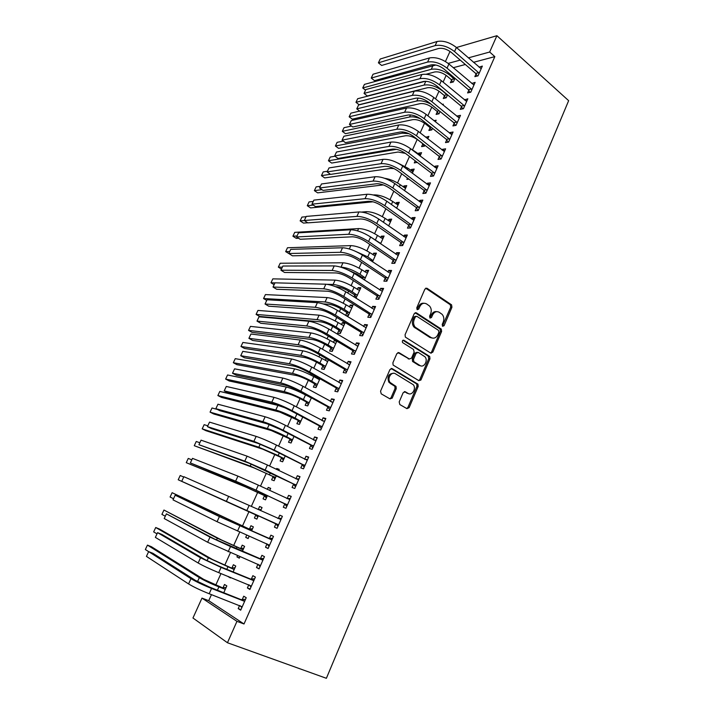 <?xml version="1.0" encoding="UTF-8"?>
<svg xmlns="http://www.w3.org/2000/svg" width="714" height="714" viewBox="0 0 714 714"><rect width="100%" height="100%" fill="white"/><g stroke="black" fill="none" stroke-linecap="round" stroke-linejoin="round"><path stroke-width="1.07" d="M442.626 326.289L444.081 325.682L451.935 307.261L451.569 304.833L427.034 288.277L424.892 289.108L416.762 307.814L417.199 309.689L418.716 309.091L419.77 306.663C421.528 303.414 423.813 302.513 426.624 303.941L429.542 306.029C431.363 308.243 431.729 310.831 430.64 313.803L429.605 316.213L430.033 318.069L431.515 317.462L432.55 315.053C434.282 311.831 436.531 310.92 439.297 312.321L442.136 314.347C443.929 316.525 444.295 319.096 443.233 322.059L442.207 324.451L442.626 326.289M442.43 326.119L450.686 307.198L450.32 304.771L425.714 288.188M417.056 309.573L418.538 306.592L419.77 306.663M429.864 317.926L431.318 314.972L432.55 315.053M399.188 401.92L399.831 404.552L406.953 408.658L409.131 407.658L418.181 386.435L417.949 384.168L392.164 368.62L389.933 369.575L380.553 391.147L381.214 393.833L390.049 398.921L392.272 397.921L396.234 388.719L396.029 386.461L390.067 382.445C386.774 378.536 391.459 371.075 395.467 373.788L413.281 384.721C416.592 388.478 412.076 396.056 408.087 393.405L405.311 391.772L403.124 392.754L399.188 401.92M211.46 594.628L208.72 600.679L244.009 623.982L494.838 56.629L489.661 52.024L468.366 57.87M244.009 623.982L236.959 621.341L227.454 642.743L326.378 678.3L568.647 100.674L496.908 35.7L489.661 52.024M430.676 353.073L432.791 352.163L441.609 331.474L441.288 329.092L416.369 312.839L414.209 313.705L405.07 334.732L405.347 337.097L430.676 353.073M429.971 358.785L421.037 379.732L418.895 380.687L393.119 365.068L392.896 362.757L396.868 353.617L399.072 352.689L409.399 359.017L411.567 358.089L414.147 352.1L413.522 349.449L402.571 342.568C402.018 340.926 402.473 340.167 403.919 340.283L429.694 356.456L429.971 358.785L428.739 358.624L419.814 379.545L421.037 379.732M248.82 584.757L247.392 587.961L249.909 589.452L255.398 577.091L252.863 575.671L251.382 578.992M233.139 571.878L235.754 566.059L233.398 564.729L231.961 567.925M228.123 576.439L230.577 577.572M230.631 577.439L230.408 577.938L228.069 576.564M266.965 543.961L265.51 547.236L268.089 548.522L273.48 536.384L270.883 535.161L269.428 538.418M251.56 530.895L253.363 526.878L250.944 525.736L249.534 528.878M246.758 535.036L245.714 537.365L248.169 538.427M249.213 536.107L248.115 538.561L245.714 537.365M284.743 504.004L283.306 507.226L285.939 508.314L291.241 496.391L288.59 495.355L287.162 498.559M269.696 490.464L270.677 488.367L268.205 487.403L267.331 489.349M264.457 495.739L263.055 498.836L265.51 499.854L267.411 495.632M302.201 464.752L300.799 467.911L303.486 468.812L308.689 457.094L305.985 456.246L304.655 459.236M281.486 457.906L280.111 460.958L282.619 461.797L285.225 455.996M287.617 450.686L286.528 450.141M319.363 426.16L317.989 429.266L320.729 429.998L325.843 418.475L323.085 417.806L321.88 420.51M298.229 420.707L296.881 423.705L299.443 424.375L302.736 417.047M336.24 388.237L334.875 391.29L337.677 391.843L342.702 380.526L339.891 380.026L338.811 382.445M317.676 377.501L317.194 378.572M314.695 384.123L313.375 387.068L315.981 387.577L319.934 378.777M352.823 350.958L351.484 353.957L354.331 354.34L359.276 343.211L356.411 342.881L355.456 345.032M335.714 340.489L334.411 340.337L333.456 342.452M330.894 348.129L329.591 351.029L332.251 351.386L336.847 341.158M369.129 314.303L367.817 317.257L370.709 317.471L375.564 306.529L372.663 306.36L371.824 308.243M345.906 315.606L348.253 315.784L353.002 305.217L350.288 305.056L349.441 306.931M346.834 312.723L345.621 315.427M385.158 278.255L383.873 281.155L386.809 281.218L391.584 270.463L388.639 270.445L387.916 272.07M364.345 279.977L368.674 270.356L365.916 270.347L365.175 271.989M362.516 277.898L362.203 278.594M400.929 242.805L399.661 245.661L402.642 245.571L407.337 234.986L404.347 235.129L403.731 236.504M380.607 243.804L384.087 236.057L381.294 236.191L380.651 237.601M416.44 207.935L415.191 210.746L418.217 210.505L422.84 200.098L419.805 200.384L419.296 201.518M396.6 208.238L399.26 202.303L396.422 202.571L395.886 203.758M431.702 173.636L430.471 176.403L433.532 176.019L438.075 165.782L435.004 166.201L434.603 167.112M412.317 173.252L414.191 169.084L411.318 169.486L410.88 170.459M407.462 178.054L406.873 179.357L408.872 179.107M446.714 139.89L445.5 142.604L448.606 142.086L453.078 132.01L449.963 132.572L449.659 133.259M427.784 138.846L428.891 136.383L425.803 137.293M422.786 143.996L421.608 146.629L424.509 146.138L424.901 145.263M461.485 106.681L460.298 109.358L463.431 108.698L467.831 98.791L464.484 99.942M437.271 111.812L436.111 114.41L439.048 113.794L440.065 111.527M443.001 105.003L443.367 104.19L442.296 104.422M476.024 73.997L474.855 76.63L478.023 75.845L482.352 66.09L479.058 67.17M451.543 80.129L450.391 82.681L453.363 81.949L454.988 78.335M494.838 56.629L473.48 62.323M465.332 64.492L453.274 67.705M446.161 75.363L443.108 82.11M439.012 91.187L435.522 98.889M431.8 107.136L427.873 115.811M424.535 123.21L420.162 132.875M417.208 139.408L412.513 149.815M409.497 156.464L405.052 166.308M401.687 173.761L397.537 182.945M393.807 191.191L389.96 199.706M385.855 208.774L382.32 216.61M377.849 226.508L374.618 233.639M369.763 244.384L366.862 250.81M361.614 262.413L359.035 268.125M356.509 273.721L356.099 274.622M353.394 280.593L351.145 285.573M348.637 291.125L347.78 293.026M345.112 298.934L343.193 303.173M340.712 308.662L339.391 311.59M336.749 317.427L335.169 320.916M332.715 326.352L330.921 330.314M328.315 336.08L327.092 338.802M324.656 344.184L322.389 349.2M319.81 354.903L318.935 356.839M316.525 362.168L313.776 368.245M311.233 373.877L310.715 375.02M308.332 380.294L305.092 387.461M300.067 398.573L296.328 406.855M291.74 417.012L287.492 426.41M283.333 435.594L278.567 446.143M274.863 454.345L269.571 466.055M266.322 473.248L260.494 486.136M257.7 492.312L251.328 506.404M249.016 511.536L242.448 526.066M239.761 532.001L233.621 545.585M230.417 552.69L224.732 565.265M220.983 573.556L215.753 585.123M444.438 95.917L443.278 98.487L446.232 97.809L447.562 94.864M468.786 90.276L467.599 92.927L470.758 92.204L475.122 82.378L471.802 83.493M430.06 127.842L428.882 130.457L431.809 129.903L432.514 128.324M435.424 121.853L436.156 120.22L433.942 120.666M454.131 123.219L452.926 125.914L456.05 125.325L460.485 115.338L457.353 115.963L457.103 116.534M420.082 155.982L421.572 152.671L418.681 153.135L418.288 154.001M415.218 160.82L414.272 162.926L417.226 162.346M439.235 156.696L438.021 159.436L441.1 158.981L445.607 148.824L442.519 149.324L442.162 150.118M404.49 190.674L406.757 185.631L403.901 185.961L403.41 187.041M399.635 195.431L399.421 195.913L400.188 195.832M424.098 190.718L422.866 193.503L425.901 193.191L430.488 182.873L427.436 183.221L426.981 184.248M388.639 225.945L391.709 219.118L388.889 219.314L388.3 220.608M408.72 225.303L407.462 228.132L410.461 227.962L415.12 217.475L412.103 217.681L411.55 218.939M372.512 261.815L376.412 253.14L373.636 253.202L372.949 254.719M393.075 260.458L391.799 263.341L394.762 263.323L399.492 252.649L396.52 252.711L395.859 254.211M355.929 298.184L360.865 287.715L358.133 287.635L357.339 289.393M354.706 295.239L353.948 296.935M377.179 296.203L375.876 299.13L378.795 299.264L383.605 288.42L380.678 288.331L379.902 290.08M338.9 330.359L337.606 333.233L340.283 333.509L345.076 322.853L342.381 322.621L341.479 324.62M361.007 332.554L359.686 335.526L362.551 335.83L367.451 324.799L364.568 324.549L363.676 326.557M326.191 358.589L325.361 360.436M322.835 366.05L321.514 368.977L324.147 369.406L328.431 359.883M344.567 369.522L343.22 372.547L346.04 373.011L351.02 361.793L348.191 361.373L347.174 363.658M306.493 402.339L305.164 405.311L307.743 405.9L311.375 397.832M327.842 407.123L326.468 410.202L329.243 410.836L334.313 399.421L331.528 398.831L330.386 401.393M289.893 439.226L288.527 442.252L291.062 443.01L294.016 436.433M310.822 445.375L309.43 448.508L312.143 449.32L317.302 437.7L314.571 436.941L313.303 439.788M278.71 470.49L279.219 469.357L276.72 468.482L276.336 469.339M273.007 476.747L271.623 479.817L274.105 480.745L276.354 475.729M293.508 484.288L292.088 487.483L294.757 488.474L300.005 476.657L297.327 475.72L295.926 478.862M260.664 510.644L262.056 507.547L259.61 506.494L258.236 509.546M255.826 514.892L254.425 518.025L256.853 519.105L254.425 518.025M258.379 515.713L256.853 519.123M277.059 528.333L274.444 527.146L277.059 528.315L282.396 516.302L279.772 515.169L278.335 518.4M275.89 523.897L274.444 527.146M242.385 551.297L244.599 546.389L242.207 545.157L240.788 548.316M237.485 555.644L236.932 556.884L239.413 557.92M239.966 556.679L239.297 558.169L236.932 556.884M257.959 564.212L256.496 567.514L259.039 568.897L264.475 556.652L261.913 555.322L260.449 558.616M223.803 592.647L226.829 585.899L224.508 584.48L223.054 587.702M239.592 605.499L238.208 608.605L240.698 610.193L246.232 597.725L243.733 596.199L242.242 599.546M408.399 393.664L407.908 393.378M391.085 383.489L389.005 382.267M227.454 642.743L192.958 618.003L201.982 598.1L236.959 621.341M208.72 600.679L201.982 598.1M445.438 61.511L450.016 51.417M460.227 60.092L448.187 63.394M496.908 35.7L456.46 47.517M479.174 66.92L481.2 68.687M471.954 83.136L474.007 84.886M464.689 99.487L466.76 101.21M457.353 115.963L459.441 117.676M425.981 136.91L427.963 138.462M449.963 132.572L452.078 134.268M418.681 153.135L420.671 154.67M442.519 149.324L444.643 150.993M411.318 169.486L413.335 171.003M435.004 166.201L437.155 167.852M403.901 185.961L405.936 187.461M427.436 183.221L429.605 184.855M396.422 202.571L398.474 204.052M419.805 200.384L421.992 201.991M388.889 219.314L390.96 220.778M412.103 217.681L414.316 219.269M381.294 236.191L383.382 237.628M404.347 235.129L406.587 236.691M373.636 253.202L375.743 254.621M396.52 252.711L398.778 254.255M365.916 270.347L368.049 271.748M388.639 270.445L390.915 271.972M358.133 287.635L360.284 289.009M380.678 288.331L382.981 289.83M350.288 305.056L352.466 306.413M372.663 306.36L374.984 307.841M342.381 322.621L344.576 323.96M364.568 324.549L366.916 325.995M334.411 340.337L336.624 341.649M356.411 342.881L358.785 344.309M420.724 380.25L419.752 379.669M348.191 361.373L350.583 362.774M339.891 380.026L342.309 381.401M331.528 398.831L333.965 400.188M323.085 417.806L325.557 419.136M314.571 436.941L317.07 438.244M305.985 456.246L308.502 457.513M276.72 468.482L279.094 469.634M297.327 475.72L299.871 476.961M268.205 487.403L270.597 488.537M288.59 495.355L291.16 496.569M259.61 506.494L262.029 507.592M279.772 515.169L282.369 516.356M265.51 547.236L268.152 548.379M256.496 567.514L259.164 568.621M247.392 587.961L250.087 589.041M238.208 608.605L240.939 609.649M436.665 311.652C434.353 311.304 432.577 312.411 431.318 314.972M423.911 303.254C421.581 302.941 419.796 304.048 418.538 306.592M430.604 353.028L431.559 352.02L440.368 331.367L440.047 328.984L415.111 312.741M438.914 332.18L438.485 330.341L416.833 316.311L415.316 316.918L414.2 319.497C413.129 322.38 413.451 324.924 415.155 327.137L431.086 337.543C433.871 338.891 436.12 337.945 437.825 334.714L438.914 332.18M415.932 316.248L414.093 316.837L415.316 316.918M432.273 338.07L429.846 337.427L413.933 327.039C412.228 324.825 411.907 322.282 412.978 319.408L414.093 316.837M418.752 380.607L419.814 379.545M397.912 352.564L409.247 358.999M402.919 340.283L428.123 356.018L429.355 356.161M419.948 365.488C423.973 368.254 428.427 360.463 424.946 356.777L418.252 352.395L416.101 353.305L413.531 359.294L413.781 361.605L419.948 365.488L418.725 365.318L420.671 365.827M417.154 352.261L414.879 353.162L416.101 353.305M418.725 365.318L412.558 361.445L412.308 359.133L414.879 353.162M428.739 358.624L428.123 356.018M408.631 393.673L404.258 391.656M393.566 373.279C388.505 373.681 386.934 376.671 388.871 382.24L391.254 383.516M389.88 398.814L391.076 397.689L395.038 388.514L394.833 386.256L390.058 383.32M406.748 408.533L407.917 407.417L416.958 386.229L416.726 383.962L391.049 368.486M452.685 82.119L451.23 79.593L446.803 75.871C442.537 72.685 438.441 71.391 434.514 72.007L426.231 74.22M435.826 65.028L364.408 84.395L362.73 87.974L431.283 69.303C437.173 68.357 443.34 70.293 449.775 75.113L454.515 79.388M362.73 87.974L365.55 90.178M451.23 79.593L454.202 78.852M481.182 68.731L456.398 47.472L454.541 51.586L479.192 73.203M477.184 76.059L475.711 73.444L451.409 52.488C446.946 49.087 442.644 47.758 438.512 48.516L381.66 65.456L378.402 62.823L435.129 45.616C441.332 44.455 447.803 46.446 454.541 51.586M378.402 62.823L380.187 59.03L437.004 41.519C443.216 40.341 449.686 42.322 456.398 47.472M475.711 73.444L478.88 72.65M445.625 97.952L444.126 95.381L439.663 91.695C435.353 88.527 431.256 87.215 427.347 87.76L359.071 104.717L355.965 102.325L424.08 85.082C429.944 84.243 436.12 86.215 442.609 90.99L447.392 95.23M355.965 102.325L357.66 98.728L425.258 81.289M444.126 95.381L447.08 94.694M438.521 113.91L436.959 111.286L432.452 107.635C428.114 104.503 424.009 103.164 420.118 103.637L352.288 119.149L349.155 116.784L416.824 100.986C420.689 100.29 425.348 101.29 430.792 104.003M349.155 116.784L350.869 113.16L359.624 111.072M436.959 111.286L439.181 110.813M473.944 85.028L448.919 64.001L447.044 68.151L471.936 89.545M469.99 92.383L468.464 89.723L443.929 68.981C439.431 65.608 435.121 64.26 431.006 64.938L374.529 80.664L371.244 78.058L427.588 62.064C433.773 61.029 440.252 63.055 447.044 68.151M371.244 78.058L373.038 74.238L429.48 57.941C435.665 56.87 442.144 58.887 448.919 64.001M468.464 89.723L471.624 88.991M466.644 101.468L441.377 80.664L439.485 84.85L464.627 106.011M462.743 108.84L461.164 106.127L436.397 85.618C431.854 82.271 427.534 80.896 423.438 81.494L367.335 95.988L364.033 93.409L419.993 78.656C426.142 77.728 432.639 79.798 439.485 84.85M364.033 93.409L365.836 89.562L421.894 74.497C428.052 73.542 434.549 75.595 441.377 80.664M461.164 106.127L464.305 105.458M431.354 129.993L429.739 127.315L425.196 123.709C420.823 120.595 416.699 119.238 412.835 119.64L345.46 133.688L342.301 131.34L409.506 117.016C412.406 116.48 416.039 117.06 420.412 118.747M342.301 131.34L344.023 127.69L351.547 126.048M429.739 127.315L430.944 127.083M424.143 146.2L422.465 143.469L417.877 139.899C413.477 136.82 409.345 135.437 405.49 135.767L338.579 148.325L335.401 146.004L402.134 133.17L408.935 133.679M335.401 146.004L337.124 142.327L343.327 141.104M459.289 118.033L433.773 97.461L431.863 101.683L457.246 122.621M455.443 125.441L453.801 122.665L428.793 102.379C424.214 99.059 419.886 97.666 415.816 98.193L360.097 111.429L356.759 108.876L412.335 95.381C418.449 94.569 424.964 96.676 431.863 101.683M356.759 108.876L358.58 105.003L414.254 91.187C420.376 90.348 426.892 92.436 433.773 97.461M453.801 122.665L456.924 122.067M451.864 134.732L426.115 114.401L424.187 118.658L449.811 139.355M448.08 142.175L446.384 139.346L421.135 119.283C416.512 115.998 412.174 114.579 408.122 115.016L352.805 126.994L349.432 124.459L404.606 112.241C410.702 111.554 417.226 113.696 424.187 118.658M349.432 124.459L351.27 120.55L406.543 108.019C412.638 107.296 419.163 109.42 426.115 114.401M446.384 139.346L449.49 138.811M416.869 162.542L416.316 161.65M420.376 155.322L415.236 151.663L415.039 152.109M405.427 153.376L398.091 152.02L331.653 163.06L328.44 160.766L396.484 149.324M328.44 160.766L330.189 157.071L334.946 156.223M410.764 148.833L415.236 151.663M444.394 151.573L418.386 131.474L416.44 135.767L442.323 156.232M440.663 159.043L438.905 156.152L413.406 136.329C408.747 133.072 404.41 131.626 400.375 131.992L345.451 142.666L342.051 140.167L396.823 129.243C402.883 128.681 409.417 130.849 416.44 135.767M342.051 140.167L343.907 136.231L398.778 124.977C404.838 124.379 411.38 126.548 418.386 131.474M438.905 156.152L441.993 155.688M412.987 171.762L407.801 168.147L407.221 169.432M394.092 168.629L390.638 168.406L324.674 177.911L321.443 175.635L330.475 174.296M321.443 175.635L323.192 171.913L327.44 171.253M397.752 162.988L407.801 168.147M436.852 168.549L410.586 148.699L408.631 153.028L434.764 173.243M433.193 176.063L431.363 173.091L405.614 153.519C400.92 150.288 396.565 148.815 392.557 149.101L338.043 158.463L334.616 155.982L388.969 146.388C394.994 145.942 401.554 148.155 408.631 153.028M334.616 155.982L336.481 152.02L390.942 142.086C396.975 141.613 403.526 143.817 410.586 148.699M431.363 173.091L434.433 172.699M405.543 188.326L400.304 184.756L399.34 186.898M383.293 184.899L317.65 192.86L314.383 190.62L321.978 189.665M314.383 190.62L316.15 186.863L320.363 186.309M384.587 178.286C390.005 179.089 395.253 181.24 400.304 184.756M429.248 185.658L402.732 166.059L400.75 170.423L427.151 190.397M425.66 193.217L423.768 190.174L397.76 170.842C393.03 167.647 388.666 166.148 384.676 166.344L330.582 174.377L327.119 171.931L381.053 163.667C387.05 163.354 393.61 165.603 400.75 170.423M327.119 171.931L329.002 167.933L383.043 159.338C389.041 158.981 395.601 161.23 402.732 166.059M423.768 190.174L426.811 189.853M398.037 205.025L392.754 201.509L391.397 204.507M373.003 201.803L310.572 207.917L307.279 205.703L313.294 205.088M307.279 205.703L309.064 201.919L313.241 201.464M373.333 194.967L373.966 194.895C379.643 194.815 385.899 197.019 392.754 201.509M421.59 202.91L394.806 183.569L392.816 187.969L419.466 207.685M418.074 210.514L416.101 207.399L389.844 188.317C385.069 185.149 380.696 183.632 376.724 183.739L323.067 190.415L319.569 187.996L373.074 181.097C379.027 180.91 385.614 183.203 392.816 187.969M319.569 187.996L321.47 183.971L375.073 176.724C381.044 176.501 387.622 178.786 394.806 183.569M416.101 207.399L419.127 207.149M390.469 221.858L385.132 218.386L383.382 222.268M307.716 222.777L303.45 223.089L300.13 220.894L304.387 220.564M300.13 220.894L301.924 217.083L306.065 216.735M361.748 212.058L366.318 211.674C371.958 211.701 378.233 213.941 385.132 218.386M413.861 220.305L386.809 201.232L384.801 205.668L411.719 225.124M410.434 227.971L408.372 224.767L381.856 205.935C377.037 202.803 372.663 201.25 368.719 201.286L315.49 206.578L311.964 204.186L365.024 198.67C370.95 198.608 377.536 200.946 384.801 205.668M311.964 204.186L313.874 200.125L367.041 194.262C372.976 194.172 379.562 196.493 386.809 201.232M408.372 224.767L411.38 224.58M369.691 236.379L380.732 243.519M382.847 238.824L377.456 235.406L375.528 239.681M298.586 238.253L296.265 238.369L292.918 236.2L297.015 235.977M292.918 236.2L294.73 232.362L358.598 228.578C364.211 228.73 370.495 231.006 377.456 235.406M379.473 243.037L380.392 243.001M406.07 237.842L378.759 219.037L376.733 223.509L403.919 242.698M402.678 245.482L400.581 242.278L373.806 223.705C368.942 220.608 364.559 219.028 360.632 218.966L307.85 222.857L304.298 220.501L356.902 216.396C362.792 216.467 369.406 218.841 376.733 223.509M304.298 220.501L306.217 216.413L358.937 211.951C364.836 211.987 371.441 214.352 378.759 219.037M400.581 242.278L403.571 242.171M354.028 250.668L367.772 256.87L373.029 260.655M375.162 255.924L369.718 252.56L367.772 256.87M289.152 253.747L285.662 251.614L289.723 251.498M285.662 251.614L287.483 247.749L350.824 245.616C356.402 245.893 362.703 248.213 369.718 252.56M370.039 260.173L372.681 260.146M398.216 255.532L370.628 236.994L368.585 241.511L396.038 260.431M394.842 263.127L392.727 259.932L365.684 241.618C360.784 238.556 356.384 236.95 352.484 236.807L300.157 239.27L296.569 236.941L348.718 234.263C354.572 234.469 361.195 236.887 368.585 241.511M296.569 236.941L298.506 232.818L350.77 229.783C356.634 229.953 363.248 232.362 370.628 236.994M392.727 259.932L395.69 259.896M363.622 279.513L362.168 277.38L357.223 274.167L348.227 270.079M340.676 267.116L341.015 267.116C346.549 267.545 352.868 269.91 359.954 274.194L365.265 277.933M367.407 273.167L361.918 269.847L359.954 274.194M282.378 267.134L278.344 267.134L280.183 263.243L342.988 262.797C348.53 263.198 354.84 265.554 361.918 269.847M278.344 267.134L281.468 269.071M362.168 277.38L364.916 277.425M390.299 273.364L362.435 255.103L360.374 259.655L388.104 278.299M386.943 280.905L384.81 277.728L357.491 259.691C352.546 256.665 348.137 255.032 344.264 254.791L292.401 255.808L288.777 253.515L340.462 252.292C346.281 252.631 352.912 255.085 360.374 259.655M288.777 253.515L290.732 249.356L342.533 247.767C348.361 248.079 354.992 250.525 362.435 255.103M384.81 277.728L387.747 277.773M356.393 297.667L354.358 294.73L349.36 291.562C344.621 288.751 340.417 287.162 336.749 286.778L335.723 286.751M327.119 284.306L333.099 284.467C338.597 285.029 344.924 287.43 352.073 291.669L357.437 295.355M359.597 290.544L354.055 287.287L352.073 291.669M274.97 282.887L270.981 282.78L272.828 278.862L335.08 280.12C340.596 280.647 346.915 283.03 354.055 287.287M270.981 282.78L274.122 284.69M354.358 294.73L357.08 294.846M382.311 291.348L354.162 273.373L352.091 277.96L380.098 296.328M378.982 298.845L376.822 295.676L349.235 277.916C344.246 274.926 339.828 273.266 335.982 272.935L284.583 272.48L280.932 270.213L332.135 270.463C337.918 270.954 344.567 273.444 352.091 277.96M280.932 270.213L282.896 266.027L334.223 265.911C340.016 266.358 346.656 268.839 354.162 273.373M376.822 295.676L379.741 295.801M348.539 315.142L346.477 312.223L341.435 309.1C336.66 306.324 332.447 304.708 328.806 304.235L323.237 303.914M351.716 308.064L346.12 304.86C338.927 300.665 332.59 298.229 327.119 297.577L265.421 294.587L263.564 298.532L325.111 301.96C330.582 302.656 336.919 305.092 344.13 309.278L349.539 312.919M263.564 298.532L266.733 300.416M346.477 312.223L349.182 312.411M429.498 356.429L428.9 356.188M374.252 309.483L345.826 291.794L343.729 296.426L372.021 314.508M430.631 353.011L431.176 353.216M370.95 316.927L368.763 313.776L340.899 296.292C335.875 293.338 331.448 291.651 327.619 291.223L276.702 289.277L273.016 287.046L323.745 288.804C329.475 289.42 336.142 291.964 343.729 296.426M273.016 287.046L275.006 282.824L325.843 284.199C331.591 284.788 338.257 287.323 345.826 291.794M368.763 313.776L371.664 313.981M340.623 332.76L338.543 329.859L333.447 326.78C328.627 324.04 324.406 322.398 320.791 321.844L259.584 316.436L256.085 314.401L317.07 319.604C322.496 320.425 328.851 322.898 336.124 327.039L341.578 330.627M343.782 325.736L338.133 322.585L336.124 327.039M256.085 314.401L257.959 310.429L319.087 315.177C324.522 315.963 330.868 318.435 338.133 322.585M338.543 329.859L341.221 330.118M366.13 327.771L337.419 310.376L335.303 315.044L363.881 332.84M362.846 335.161L360.641 332.028L332.501 314.829C327.423 311.92 322.987 310.197 319.194 309.68L268.767 306.208L265.046 304.012L315.276 307.288C320.97 308.055 327.646 310.644 335.303 315.044M265.046 304.012L267.045 299.755L317.4 302.656C323.103 303.388 329.779 305.958 337.419 310.376M360.641 332.028L363.515 332.313M332.635 350.52L330.537 347.629L325.397 344.612C320.532 341.908 316.302 340.23 312.714 339.587L252.078 332.394L248.561 330.395L308.948 337.383C314.347 338.338 320.711 340.855 328.047 344.942L333.554 348.477M335.027 343.389L335.812 343.452M335.776 343.541L330.064 340.453L328.047 344.942M248.561 330.395L250.444 326.387L310.983 332.929C316.391 333.849 322.746 336.356 330.064 340.453M330.537 347.629L333.197 347.968M357.937 346.219L328.931 329.118L326.807 333.831L355.67 351.324M357.161 346.049L357.982 346.12M354.679 353.555L352.448 350.44L324.022 333.536C318.908 330.653 314.455 328.904 310.688 328.288L260.762 323.272L257.004 321.104L306.725 325.941C312.384 326.851 319.078 329.484 326.807 333.831M257.004 321.104L259.021 316.82L308.876 321.264C314.544 322.139 321.229 324.763 328.931 329.118M352.448 350.44L355.304 350.806M324.584 368.433L322.469 365.55L317.275 362.587C312.375 359.91 308.136 358.214 304.566 357.482L244.527 348.468L240.975 346.495L300.772 355.313C306.127 356.402 312.5 358.963 319.899 362.989L325.468 366.469M326.726 361.222L327.788 361.302M327.699 361.498L321.943 358.464L319.899 362.989M240.975 346.495L242.876 342.461L302.825 350.815C308.189 351.868 314.562 354.421 321.943 358.464M322.469 365.55L325.102 365.97M392.272 397.921L391.076 397.689L392.057 398.305M349.673 364.818L320.381 348.021L318.23 352.778L347.388 369.968M348.655 364.524L349.771 364.604M346.442 372.101L344.193 369.004L315.481 352.395C310.313 349.557 305.851 347.78 302.111 347.058L252.702 340.471L248.909 338.338L298.113 344.755C303.727 345.817 310.429 348.494 318.23 352.778M248.909 338.338L250.935 334.018L300.273 340.034C305.904 341.06 312.598 343.72 320.381 348.021M344.193 369.004L347.013 369.45M316.472 386.488L314.33 383.623L309.091 380.705C304.146 378.072 299.898 376.34 296.355 375.519L236.914 364.667L233.335 362.73L292.517 373.395C297.836 374.618 304.226 377.215 311.688 381.196L317.311 384.623M318.355 379.214L319.702 379.295M319.56 379.607L313.749 376.626L311.688 381.196M233.335 362.73L235.245 358.66L294.587 368.861C299.916 370.048 306.297 372.637 313.749 376.626M314.33 383.623L316.936 384.123M341.346 383.579L311.75 367.094L309.581 371.887L339.034 388.773M340.078 383.159L341.497 383.248M338.133 390.808L335.857 387.729L306.85 371.423C301.638 368.62 297.176 366.809 293.463 365.996L244.572 357.812L240.743 355.715L289.42 363.729C294.998 364.943 301.71 367.665 309.581 371.887M240.743 355.715L242.787 351.359L291.598 358.972C297.185 360.151 303.896 362.855 311.75 367.094M335.857 387.729L338.659 388.264M308.287 404.686L306.127 401.848L300.835 398.983C295.846 396.386 291.589 394.628 288.072 393.709L229.248 380.981L225.633 379.072L284.199 391.62C289.482 392.986 295.882 395.627 303.405 399.545L309.082 402.919M309.912 397.359L310.581 397.395M311.358 397.868L305.485 394.949L303.405 399.545M225.633 379.072L227.561 374.975L286.287 387.05C291.58 388.38 297.979 391.013 305.485 394.949M306.127 401.848L308.707 402.428M332.938 402.5L303.039 386.336L300.853 391.174L330.609 407.739M331.421 401.964L333.143 402.044M329.761 409.666L327.458 406.614L298.157 390.612C292.892 387.854 288.42 386.015 284.734 385.096L236.37 375.287L232.514 373.226L280.656 382.874C286.18 384.239 292.918 387.006 300.853 391.174M232.514 373.226L234.576 368.835L282.851 378.072C288.394 379.402 295.123 382.16 303.039 386.336M327.458 406.614L330.234 407.23M300.041 423.045L297.854 420.216L279.727 412.049L221.518 397.421L217.877 395.547L275.818 410.006C281.057 411.505 287.465 414.191 295.06 418.056L300.79 421.367M217.877 395.547L219.823 391.415L277.916 405.391L284.85 407.756M297.854 420.216L300.416 420.876M324.459 421.59L294.257 405.739L292.044 410.621L322.112 426.874M322.683 420.939L324.718 421.01M321.309 428.695L318.979 425.66L289.375 409.97C284.074 407.257 279.593 405.382 275.934 404.365L228.114 392.905L224.214 390.879L271.811 402.178C277.291 403.705 284.038 406.525 292.044 410.621M224.214 390.879L226.293 386.452L274.024 397.341C279.522 398.823 286.269 401.625 294.257 405.739M318.979 425.66L321.728 426.365M291.723 441.555L289.509 438.744L271.302 430.551L213.736 413.986L210.059 412.139L267.357 428.534C272.552 430.185 278.978 432.916 286.635 436.727L292.428 439.976M210.059 412.139L212.022 407.98L217.449 409.479M289.509 438.744L292.044 439.485M315.909 440.841L285.395 425.321L283.163 430.247L313.544 446.17M313.865 440.083L316.231 440.136M312.786 447.892L310.429 444.867L280.531 429.507L267.054 423.804L219.787 410.666L215.851 408.676L262.886 421.662C268.33 423.348 275.086 426.213 283.163 430.247M215.851 408.676L217.948 404.213L265.126 416.78C270.579 418.422 277.335 421.269 285.395 425.321M310.429 444.867L313.151 445.67M283.333 460.218L281.093 457.424L262.814 449.195L205.9 430.676L202.187 428.855L258.834 447.223L278.148 455.541L283.993 458.736M202.187 428.855L204.159 424.669L207.801 425.812M281.093 457.424L283.61 458.254M307.288 460.262L276.452 445.081L274.203 450.043L304.896 465.635M304.967 459.397L307.663 459.423M304.182 467.251L301.808 464.252L271.597 449.213L258.093 443.412L211.389 428.57L207.417 426.615L253.889 441.314L274.203 450.043M207.417 426.615L209.532 422.117L256.147 436.388C261.547 438.191 268.321 441.091 276.452 445.081M301.808 464.252L304.503 465.135M274.872 479.04L272.614 476.265L254.255 468.009L194.253 445.706L250.23 466.072L275.488 477.657M194.253 445.706L196.243 441.484L199.831 442.751M272.614 476.265L275.095 477.175M266.34 498.015L264.055 495.266L245.616 486.975L186.256 462.681L241.555 485.083L266.911 496.739M186.256 462.681L188.264 458.424L191.807 459.825M264.055 495.266L266.518 496.266M257.736 517.159L255.433 514.419L178.205 479.781L258.263 515.99M258.37 509.6L261.154 509.537M178.205 479.781L180.223 475.497L183.721 477.032M255.433 514.419L257.861 515.508M249.052 536.464L248.472 535.777M248.909 528.904L172.119 492.696L245.652 527.575L251.319 530.056L248.909 528.904L252.506 528.779M251.944 530.038L251.319 530.056M172.119 492.696L170.084 497.024L173.529 498.72M240.154 548.352L221.492 539.971L163.952 510.037L217.315 538.195L242.537 549.593L240.154 548.352L243.786 548.182M243.162 549.566L242.537 549.593M163.952 510.037L161.908 514.392L165.3 516.222M231.327 567.96L212.585 559.553L159.633 529.128L155.723 527.503L208.363 557.821L233.674 569.308L231.327 567.96L234.995 567.755M234.308 569.263L233.674 569.308M155.723 527.503L153.662 531.894L157.009 533.867M222.411 587.747L203.588 579.304L151.377 546.692L147.441 545.112L199.331 577.626C204.177 580.482 210.701 583.561 218.895 586.881L224.732 589.184L222.411 587.747L226.115 587.488M225.374 589.139L224.732 589.184M147.441 545.112L145.353 549.53L148.655 551.645M298.586 479.853L267.429 465.01L265.162 470.026L296.176 485.27M295.998 478.889L299.014 478.88M295.507 486.778L293.115 483.797L249.061 463.19L198.92 444.697L244.804 461.146L265.162 470.026M198.92 444.697L201.053 440.163L247.08 456.166L267.429 465.01M293.115 483.797L295.774 484.779M289.813 499.613L258.334 485.127L256.04 490.179L287.376 505.084M286.939 498.568L290.295 498.515M286.76 506.476L284.342 503.522L253.497 489.152L190.352 462.931L235.638 481.147L256.04 490.179M190.352 462.931L192.494 458.361L237.941 476.131L258.334 485.127M284.342 503.522L286.974 504.593M280.959 519.551L249.15 505.414L246.839 510.519L278.505 525.067M277.791 518.418L281.503 518.31M277.933 526.343L275.488 523.407L181.713 481.316L246.839 510.519M181.713 481.316L183.873 476.702L249.15 505.414M275.488 523.407L278.094 524.585M272.025 539.659L223.785 518.507L175.18 495.204L219.403 516.597L271.382 539.686M175.18 495.204L172.993 499.854L217.065 521.702L269.544 545.228M268.794 538.445L272.632 538.294M269.035 546.397L266.75 543.711M263.011 559.954L214.441 538.972L166.416 513.848L210.014 537.098L230.524 546.558L262.359 559.99M166.416 513.848L164.211 518.543L207.649 542.256L260.512 565.577M259.807 558.651L263.68 558.446M260.048 566.621L257.95 564.194M253.916 580.428L218.662 565.997L205.007 559.606L161.775 534.384L157.58 532.653L200.536 557.795L221.09 567.407L253.265 580.473M157.58 532.653L155.357 537.383L198.153 562.998C203.24 565.881 210.103 569.094 218.716 572.655L251.399 586.105M250.739 579.036L254.648 578.777M250.989 587.024L249.079 584.855M244.741 601.09L209.175 586.935L195.493 580.437L152.903 553.305L148.664 551.619L190.968 578.67C196.02 581.696 202.883 584.953 211.567 588.452L244.081 601.143M148.664 551.619L146.424 556.385L188.567 583.927C193.601 586.988 200.473 590.264 209.175 593.745L242.198 606.811M241.582 599.599L245.536 599.287M241.841 607.614L240.118 605.695M442.841 325.584L444.081 325.682M417.485 309.019L418.716 309.091M430.283 317.373L431.515 317.462M425.794 288.242L427.034 288.277M450.088 304.583L451.346 304.646M450.686 307.198L451.935 307.261M415.146 312.759L416.369 312.839M439.77 328.752L441.011 328.859M440.368 331.367L441.609 331.474M431.559 352.02L432.791 352.163M412.978 319.408L414.2 319.497M414.977 327.931L416.2 328.038M429.846 337.427L431.086 337.543M397.966 352.555L399.072 352.689M408.185 358.856L409.399 359.017M403.098 340.194L403.919 340.283M412.308 359.133L413.531 359.294M412.933 361.775L414.156 361.936M404.41 391.62L405.311 391.772M406.873 393.191L408.087 393.405M394.396 385.863L395.592 386.069M395.038 388.514L396.234 388.719M391.129 368.469L392.164 368.62M416.333 383.623L417.556 383.82M416.958 386.229L418.181 386.435M407.917 407.417L409.131 407.658M450.159 74.247L449.775 75.113M433.077 65.376L431.283 69.303M437.004 41.519L435.129 45.616M425.803 81.298L424.08 85.082M418.172 98.032L416.824 100.986M429.48 57.941L427.588 62.064M421.894 74.497L419.993 78.656M410.47 114.9L409.506 117.016M402.705 131.912L402.134 133.17M414.254 91.187L412.335 95.381M406.543 108.019L404.606 112.241M398.778 124.977L396.823 129.243M390.942 142.086L388.969 146.388M383.043 159.338L381.053 163.667M375.073 176.724L373.074 181.097M366.318 211.674L365.755 212.906M367.041 194.262L365.024 198.67M358.598 228.578L357.562 230.854M358.937 211.951L356.902 216.396M350.824 245.616L349.307 248.954M350.77 229.783L348.718 234.263M342.988 262.797L341.015 267.116M342.533 247.767L340.462 252.292M335.08 280.12L333.099 284.467M334.223 265.911L332.135 270.463M346.12 304.86L344.13 309.278M327.119 297.577L325.111 301.96M325.843 284.199L323.745 288.804M319.087 315.177L317.07 319.604M317.4 302.656L315.276 307.288M310.983 332.929L308.948 337.383M416.922 384.257L417.137 383.748M308.876 321.264L306.725 325.941M302.825 350.815L300.772 355.313M300.273 340.034L298.113 344.755M294.587 368.861L292.517 373.395M291.598 358.972L289.42 363.729M286.287 387.05L284.199 391.62M282.851 378.072L280.656 382.874M296.908 413.959L295.06 418.056M277.916 405.391L275.818 410.006M274.024 397.341L271.811 402.178M288.135 433.416L286.635 436.727M269.196 424.5L267.357 428.534M265.126 416.78L262.886 421.662M279.281 453.033L278.148 455.541M260.226 444.17L258.834 447.223M256.147 436.388L253.889 441.314M270.347 472.829L269.58 474.524M251.167 464.011L250.23 466.072M261.333 492.803L260.94 493.669M242.037 484.03L241.555 485.083M245.652 527.575L245.375 528.19M226.195 518.739L225.856 519.489M236.807 547.174L236.138 548.655M217.315 538.195L216.494 540.007M227.891 566.943L226.82 569.317M208.363 557.821L207.042 560.713M218.895 586.881L217.413 590.157M199.331 577.626L197.51 581.607M247.08 456.166L244.804 461.146M237.941 476.131L235.638 481.147M228.712 496.275L226.392 501.335M239.877 525.897L237.548 531.038M219.403 516.597L217.065 521.702M230.524 546.558L228.177 551.752M210.014 537.098L207.649 542.256M221.09 567.407L218.716 572.655M200.536 557.795L198.153 562.998M211.567 588.452L209.175 593.745M190.968 578.67L188.567 583.927M450.32 304.771L451.569 304.833M440.047 328.984L441.288 329.092M413.933 327.039L415.155 327.137M412.558 361.445L413.781 361.605M428.462 356.304L429.694 356.456M388.871 382.24L390.067 382.445M394.833 386.256L396.029 386.461M416.726 383.962L417.949 384.168"/></g></svg>
